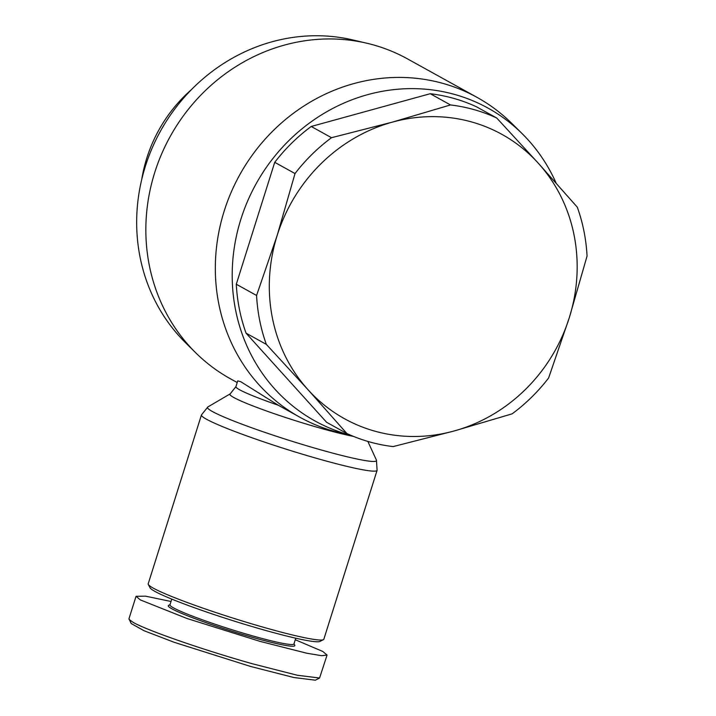 <?xml version="1.0" encoding="UTF-8"?>
<svg xmlns="http://www.w3.org/2000/svg" width="716" height="716" viewBox="0 0 716 716"><rect width="100%" height="100%" fill="white"/><g stroke="black" fill="none" stroke-linecap="round" stroke-linejoin="round"><path stroke-width="1.07" d="M128.943 618.803L131.243 623.555L144.059 630.733L174.069 642.261L250.573 666.453L293.837 677.515L315.335 680.2L319.569 678.016L327.06 655.086L322.818 651.471L295.278 639.746M129.032 619.34L133.194 622.428C149.778 631.664 209.457 651.766 252.676 663.839L297.355 675.26L319.569 678.016M191.387 89.661A141.893 132.021 119 0 0 146.798 158.084A141.893 132.021 119 0 0 141.768 179.295M237.211 382.55L230.471 378.818A182.822 170.104 -61 0 1 195.593 352.666L185.31 342.481A178.758 166.327 -61 0 1 145.375 166.273A178.758 166.327 -61 0 1 352.791 39.935L366.887 43.237A182.822 170.104 -61 0 1 407.565 58.918L477.044 97.376A182.822 170.104 -61 0 1 511.922 123.528L522.206 133.713A178.758 166.327 -61 0 1 556.126 183.108M195.593 352.666A182.822 170.104 -61 0 1 154.754 172.449A182.822 170.104 -61 0 1 366.887 43.237M351.144 435.426L340.637 432.956A182.822 170.104 -61 0 1 299.95 417.285A182.822 170.104 -61 0 1 224.233 210.907A182.822 170.104 -61 0 1 477.044 97.376M350.885 435.31A178.758 166.327 -61 0 1 240.907 219.15A178.758 166.327 -61 0 1 522.206 133.713M148.194 583.826A92.087 7.187 17.5 0 0 148.293 584.444A92.087 7.187 17.5 0 0 265.546 627.86A92.087 7.187 17.5 0 0 323.408 639.657A92.087 7.187 17.5 0 0 323.847 639.209L377.099 470.314A92.087 7.187 17.5 0 1 318.799 458.974A92.087 7.187 17.5 0 1 201.447 414.931L148.194 583.826M148.293 584.444L150.065 587.818A89.384 6.981 17.5 0 0 263.873 629.955A89.384 6.981 17.5 0 0 320.025 641.402L323.408 639.657M171.777 599.113L169.969 604.841A65.004 5.075 17.5 0 0 252.802 635.933A65.004 5.075 17.5 0 0 293.954 643.935L295.762 638.207M170.023 604.653L168.582 605.396A66.355 5.182 17.5 0 0 252.838 637.455A66.355 5.182 17.5 0 0 294.768 645.188L294.016 643.747M278.318 405.247A67.716 5.289 -162.5 0 1 235.931 386.631L237.748 380.849L240.889 381.78L278.318 405.247L299.95 417.285M346.893 433.529L326.603 422.297L246.053 333.155A174.704 162.541 -61 0 1 236.289 284.234L274.729 162.326A174.704 162.541 -61 0 1 311.218 126.472L430.209 93.715A174.704 162.541 -61 0 1 476.453 106.782L496.743 118.015L538.441 163.373L577.293 207.166A174.704 162.541 -61 0 1 587.057 256.077L569.256 317.823L548.617 377.985A174.704 162.541 -61 0 1 512.128 413.839L454.051 431.005L393.138 446.596A174.704 162.541 -61 0 1 346.893 433.529L308.041 389.746L266.343 344.387A174.704 162.541 -61 0 1 256.579 295.466L277.217 235.295L295.019 173.558A174.704 162.541 -61 0 1 331.508 137.705L392.422 122.114L450.498 104.948A174.704 162.541 -61 0 1 496.743 118.015M430.209 93.715L450.498 104.948M311.218 126.472L331.508 137.705M274.729 162.326L295.019 173.558M236.289 284.234L256.579 295.466M246.053 333.155L266.343 344.387M454.051 431.005A162.514 151.201 -61 0 1 308.041 389.746A162.514 151.201 -61 0 1 277.217 235.295A162.514 151.201 -61 0 1 392.422 122.114A162.514 151.201 -61 0 1 538.441 163.373A162.514 151.201 -61 0 1 569.256 317.823A162.514 151.201 -61 0 1 454.051 431.005M171.026 601.485L145.608 596.168L136.049 596.276L140.291 599.892L186.983 618.49L259.783 641.303L306.833 653.234L321.654 655.695L327.06 655.086M353.4 436.366A71.188 5.558 17.5 0 1 320.616 428.24A71.188 5.558 17.5 0 1 230.185 393.872L207.837 406.965A88.614 6.918 17.5 0 0 320.401 449.738A88.614 6.918 17.5 0 0 376.437 460.128L377.099 470.314M230.185 393.872L235.931 386.631M367.854 441.423L376.437 460.128M207.837 406.965L201.447 414.931M128.952 618.803L136.049 596.276"/></g></svg>
